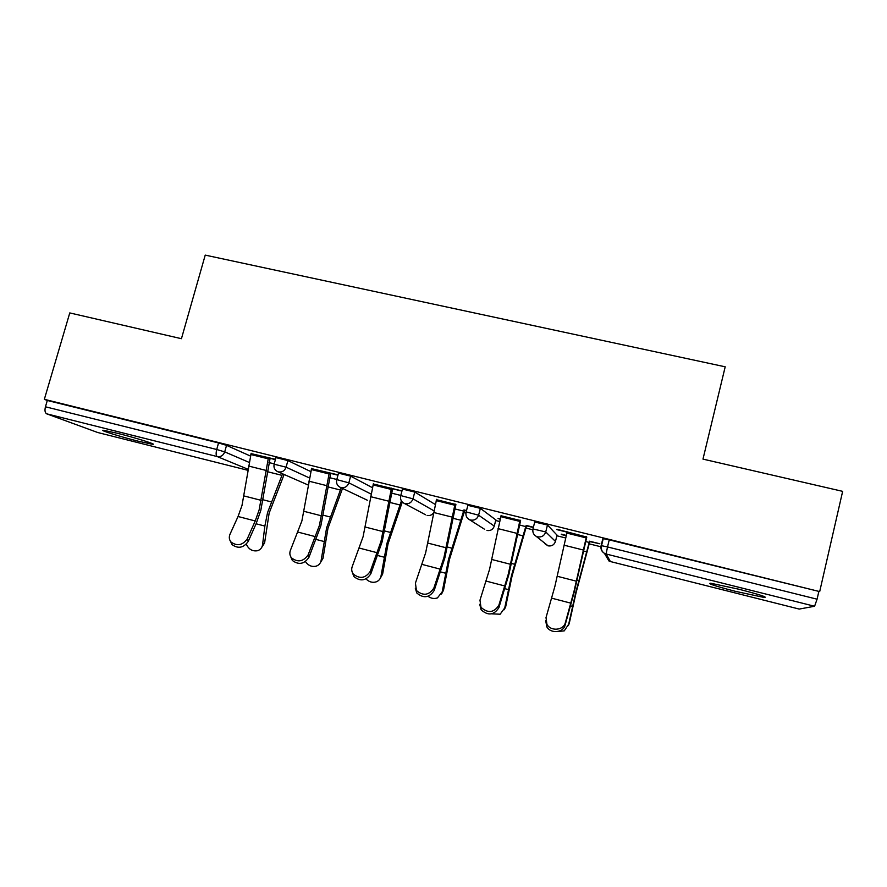 <?xml version="1.0" encoding="UTF-8"?>
<svg xmlns="http://www.w3.org/2000/svg" width="887" height="887" viewBox="0 0 887 887"><rect width="100%" height="100%" fill="white"/><g stroke="black" fill="none" stroke-linecap="round" stroke-linejoin="round"><path stroke-width="1.33" d="M138.361 441.227L152.242 444.232C158.662 445.063 136.044 437.912 117.372 433.277L103.679 430.317C97.415 429.563 120.41 436.759 138.361 441.227M735.456 591.341L764.195 597.472C768.308 597.406 759.971 594.689 739.204 589.301L710.709 583.236C706.806 583.358 715.055 586.052 735.456 591.341M464.156 512.642L465.686 513.019M495.689 520.514L499.614 521.489M526.035 528.087L532.522 529.705M556.881 535.781L565.629 537.965M589.234 543.864L600.92 546.78M97.714 432.512L46.656 413.819C44.982 412.799 44.572 410.459 45.448 406.789L47.31 400.469L44.35 399.316L69.774 312.923L181.436 338.701L205.23 255.112L725.2 366.808L702.981 459.111L842.65 491.354L819.688 591.596L609.247 539.873L607.506 546.935L817.071 599.191L818.756 591.851M817.071 599.191L814.588 606.253L799.242 609.07M44.35 399.316L819.688 591.596M556.969 529.262L586.385 536.945M589.522 541.203L599.834 543.764L589.8 541.602M566.25 535.404L561.371 534.185M556.881 529.617L567.059 532.145M561.283 534.506L566.172 535.726M275.946 457.603L287.898 460.586L310.749 471.574M47.31 400.469L218.546 442.946L226.54 445.363L250.4 456.029M603.093 539.252L603.238 538.664L609.247 539.873M338.047 474.867L311.525 468.635M329.21 473.026L337.958 475.199M402.465 489.07L414.761 492.063L435.262 504.47M454.942 504.282L436.471 499.68M464.733 510.446L466.429 510.868M466.507 510.557L463.934 509.914M534.728 522.033L547.479 525.004L557.036 535.16M500.224 518.95L498.05 518.407L500.146 519.272M526.601 525.858L533.331 527.532M533.409 527.222L526.058 525.392M519.926 520.425L501.033 515.735M467.859 505.346L480.366 508.351L495.844 519.926M401.977 490.899L373.316 483.992M391.389 488.482L401.933 491.099M338.512 473.159L350.631 476.153L372.363 487.662M275.469 459.311L251.054 453.601M268.362 457.903L275.38 459.643M567.148 531.79L554.907 586.285L546.015 617.607L546.935 624.37C550.772 631.577 563.6 630.424 565.341 622.718L574.033 591.23L586.473 536.591M586.773 537.045L574.377 591.429L565.119 625.124C563.378 632.808 550.605 633.95 546.78 626.776L545.716 620.634M557.424 631.566L564.265 630.857L569.277 623.317L576.14 592.427L589.877 541.292M585.664 541.536L589.223 542.423L575.807 592.239L568.39 625.535M569.277 623.317L568.367 625.645M501.122 515.391L489.546 569.41L479.978 600.177L480.987 607.307C487.961 613.538 493.926 612.828 498.882 605.167L508.251 574.244L520.015 520.081M520.602 520.602L508.883 574.51L498.915 607.617C493.97 615.256 488.027 615.966 481.087 609.746L479.734 604.28M436.559 499.348L425.627 552.9L415.415 583.136L416.458 590.531C423.221 596.197 429.031 595.365 433.887 588.014L443.921 557.624L455.031 503.938M455.907 504.515L444.83 557.967L434.175 590.498C429.33 597.827 423.542 598.67 416.812 593.015L415.293 588.192M373.405 483.648L363.082 536.746L352.261 566.471C351.274 569.21 351.629 571.749 353.325 574.066C359.878 579.244 365.555 578.302 370.334 571.239L380.989 541.369L391.477 488.138M392.608 488.781L382.153 541.78L370.855 573.767C366.087 580.808 360.444 581.739 353.902 576.583L352.305 572.337M311.614 468.292L301.89 520.946L290.481 550.162C289.373 553 289.727 555.584 291.535 557.901C297.888 562.646 303.432 561.626 308.155 554.83L319.409 525.47L329.299 472.693M330.696 473.392L320.828 525.947L308.909 557.391C304.197 564.165 298.675 565.185 292.333 560.451L290.703 556.681M251.154 453.268L241.996 505.479L238.049 516.5L230.021 534.207C228.813 537.123 229.145 539.728 231.041 542.046C237.206 546.414 242.628 545.328 247.329 538.775L255.234 520.968L259.137 509.903L268.462 457.57M270.091 458.335L260.8 510.446L256.155 523.607L248.282 541.358C243.615 547.9 238.204 548.986 232.061 544.618L230.432 541.247M491.72 613.837L500.146 614.225L505.723 606.553L512.087 575.885L526.678 525.547M519.505 525.037L525.758 526.59L511.477 575.619L504.581 608.67M505.723 606.553L504.304 609.713M428.055 596.297C431.071 598.503 434.209 599.047 437.457 597.893L443.522 590.132L449.399 559.686L464.81 510.136M454.798 508.905L463.635 511.1L448.523 559.353L442.136 592.172M443.522 590.132L441.571 594.024M365.998 578.901C369.003 581.961 372.385 582.959 376.155 581.872C378.86 580.83 380.479 578.867 381.022 576.018L382.63 574.066L388.04 543.831L402.266 502.075M401.367 500.989L386.92 543.443L381.022 576.018M382.63 574.066L380.146 578.546M305.438 561.582C308.244 565.607 311.825 567.126 316.193 566.15C318.987 565.163 320.65 563.178 321.172 560.196L323.001 558.333L327.968 528.308L342.515 488.415M341.196 487.783L326.604 527.865L321.172 560.196M323.001 558.333L320.019 563.289M246.331 544.186C248.659 549.341 252.396 551.526 257.507 550.727C260.39 549.796 262.075 547.789 262.574 544.707L264.603 542.922L269.138 513.118L284.128 474.478M282.565 473.791L267.552 512.608L264.858 526.069L262.574 544.707M264.603 542.922L261.166 548.244M814.588 606.253L606.12 554.009L610.422 561.549L799.298 609.092M603.238 538.664L601.497 545.693L607.506 546.935L606.12 554.009L604.468 553.366C601.63 551.57 600.499 549.031 601.087 545.76L601.364 546.237M610.422 561.549L608.925 560.961L610.422 561.549M97.47 432.446L247.75 470.276M247.905 469.212L217.182 456.55L46.656 413.819M45.448 406.789L216.716 449.498L218.546 442.946M226.54 445.363L224.721 451.882C223.336 455.508 220.819 457.06 217.182 456.55C215.962 455.63 215.807 453.279 216.716 449.498L224.721 451.882L248.992 462.327M601.098 545.716L602.827 538.742M547.479 525.004L545.727 531.945L555.462 541.414L557.047 535.094M608.925 560.961L604.468 553.366C601.763 551.57 600.776 549.02 601.497 545.693L601.087 545.76M555.45 541.469L555.462 541.414C554.209 544.917 551.725 546.392 548.033 545.849L544.585 543.509M534.817 521.667L533.054 528.608C532.322 531.989 533.353 534.551 536.147 536.302L537.566 536.835C541.613 537.433 544.341 535.803 545.727 531.945L532.976 528.94M480.366 508.351L478.603 515.203L494.27 526.08L495.866 519.826M466.085 512.176L466.163 511.91C465.409 515.336 466.473 517.897 469.323 519.594L484.657 529.328M414.761 492.063L412.987 498.838L433.887 510.801M400.68 495.811L400.747 495.578C399.993 499.026 401.068 501.587 403.984 503.251L425.516 514.748M350.631 476.153L348.835 482.838L370.966 494.004M336.705 479.834L336.772 479.612C336.007 483.071 337.115 485.621 340.076 487.251L367.329 500.224M287.898 460.586L286.091 467.194L309.341 477.905M494.247 526.168L494.27 526.08C493.006 529.539 490.566 531.003 486.952 530.47L487.107 530.515M469.323 519.594L470.565 520.048C474.534 520.625 477.206 519.006 478.603 515.203L466.163 511.91L467.937 505.047M427.445 515.491L427.113 515.414C429.718 515.924 431.847 515.092 433.477 512.93M403.984 503.251L405.082 503.639C408.962 504.193 411.59 502.596 412.987 498.838L400.747 495.578L402.532 488.804M340.076 487.251L341.051 487.584C344.843 488.138 347.438 486.553 348.835 482.838L336.772 479.612L338.568 472.915M276.001 457.382L274.183 463.99C273.429 467.46 274.549 469.999 277.564 471.607L278.44 471.895C282.155 472.427 284.705 470.864 286.091 467.194L274.127 464.2M557.247 576.273L576.395 581.185M565.341 622.718L565.119 625.124M551.692 598.171L570.873 603.171M563.999 545.172L583.291 550.018M566.826 533.087L586.152 537.899M572.525 606.331L570.574 605.821M586.75 551.869L583.491 551.049M578.823 580.708L577.016 580.242M491.819 559.497L510.546 564.298M498.882 605.167L498.915 607.617M486.176 581.107L504.925 585.997M498.05 528.63L516.921 533.364M500.789 516.666L519.693 521.368M427.833 543.088L446.139 547.778M433.887 588.014L434.175 590.498M422.101 564.42L440.44 569.199M433.566 512.453L452.026 517.077M436.227 500.612L454.709 505.202M365.222 527.033L383.151 531.623M370.334 571.239L370.855 573.767M359.412 548.099L377.352 552.778M370.489 496.631L388.539 501.155M373.072 484.901L391.145 489.402M303.975 511.322L321.504 515.824M308.155 554.83L308.909 557.391M298.076 532.133L315.628 536.702M308.776 481.142L326.438 485.577M311.282 469.533L328.966 473.935M244.014 495.944L261.177 500.346M247.329 538.775L248.282 541.358M238.049 516.5L255.234 520.968M248.382 465.985L265.668 470.332M250.81 454.499L268.118 458.801M508.318 589.589L504.869 588.691M523.175 535.903L517.443 534.462M514.615 564.254L511.455 563.445M445.496 573.19L440.628 571.927M460.952 520.281L452.847 518.241M451.793 548.155L447.325 547.013M384.004 557.158L377.773 555.528M400.78 495.434L391.511 493.117M400.037 504.991L389.659 502.386M390.313 532.4L384.592 530.936M323.799 541.447L316.271 539.484M336.805 479.479L329.587 477.683M340.375 490.012L327.835 486.863M330.108 516.977L323.201 515.203M264.858 526.069L256.077 523.785M274.216 463.879L268.983 462.57M281.955 475.343L267.331 471.673M271.167 501.865L263.117 499.802M152.409 443.666L152.242 444.232M764.406 596.563L764.195 597.472M536.147 536.302L548.122 545.871M277.564 471.607L308.155 485.012M546.78 626.776L546.935 624.37M481.087 609.746L480.987 607.307M416.812 593.015L416.458 590.531M353.902 576.583L353.325 574.066M292.333 560.451L291.535 557.901M232.061 544.618L231.041 542.046"/></g></svg>
